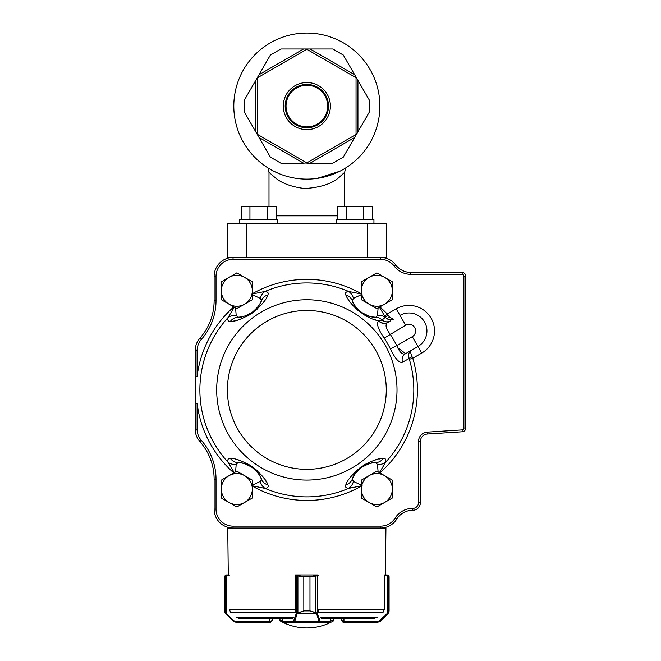 <?xml version="1.0" encoding="UTF-8"?>
<svg xmlns="http://www.w3.org/2000/svg" width="661" height="661" viewBox="0 0 661 661"><rect width="100%" height="100%" fill="white"/><g stroke="black" fill="none" stroke-linecap="round" stroke-linejoin="round"><path stroke-width="0.99" d="M410.778 274.307L410.778 272.415A18.921 18.921 0 0 1 395.708 264.937A18.921 18.921 0 0 0 380.645 257.46L386.321 257.46L386.321 223.401L227.376 223.401L227.376 257.46L233.052 257.46C229.656 257.65 229.656 257.65 233.052 257.46C229.656 257.65 229.656 257.65 233.052 257.46L380.645 257.46C384.041 257.65 384.041 257.65 380.645 257.46C384.041 257.65 384.041 257.65 380.645 257.46C384.041 257.65 384.041 257.65 380.645 257.46A18.921 18.921 0 0 1 395.708 264.937A18.921 18.921 0 0 0 410.778 272.415L462.196 272.415L462.138 274.307L410.778 274.307A20.813 20.813 0 0 1 394.204 266.086A17.029 17.029 0 0 0 380.645 259.352L233.052 259.352A17.029 17.029 0 0 0 216.023 276.381L216.023 300.631A58.655 58.655 0 0 1 201.357 339.432A17.029 17.029 0 0 0 197.102 350.694L197.102 376.58A110.552 110.552 0 0 1 233.82 306.919M306.844 33.05A73.041 73.041 0 0 1 370.102 142.611A73.041 73.041 0 0 1 243.595 142.611A73.041 73.041 0 0 1 306.844 33.05M306.844 129.639A23.548 23.548 0 0 0 327.245 94.316A23.548 23.548 0 0 0 286.453 94.316A23.548 23.548 0 0 0 306.844 129.639M306.844 162.895L356.048 134.489L356.048 77.684L306.844 49.278L257.65 77.684L257.65 134.489L306.844 162.895L303.573 163.184L259.038 137.48L270.39 157.136L255.757 131.803L255.757 80.378L244.405 100.042L259.038 74.701L303.573 48.988L280.867 48.988L310.125 48.988L354.66 74.701L343.307 55.037L357.94 80.378L357.94 131.803L369.292 112.139L354.66 137.48L310.125 163.184L332.83 163.184L306.844 163.184M270.39 55.037L259.038 74.701L270.39 55.037L280.867 48.988M332.83 48.988L310.125 48.988L332.83 48.988L343.307 55.037M369.292 100.042L357.94 80.378L369.292 100.042L369.292 112.139M343.307 157.136L354.66 137.48L343.307 157.136L332.83 163.184M280.867 163.184L303.573 163.184L280.867 163.184L270.39 157.136M244.405 112.139L255.757 131.803L244.405 112.139L244.405 100.042M273.77 171.207L279.595 173.851M317.14 178.396L339.928 171.207M269.002 206.372L269.002 172.314L268.168 168.043M345.521 168.043L344.687 172.314L340.787 175.793C333.64 183.196 321.618 187.443 304.738 188.542C291.038 186.848 280.9 182.981 274.34 176.933L269.002 172.314M306.844 85.277A20.813 20.813 0 0 1 324.873 116.493A20.813 20.813 0 0 1 288.824 116.493A20.813 20.813 0 0 1 306.844 85.277M306.844 127.747A21.656 21.656 0 0 0 325.6 95.258A21.656 21.656 0 0 0 288.097 95.258A21.656 21.656 0 0 0 306.844 127.747M412.109 356.791C410.555 353.338 410.324 351.181 411.39 350.313C408.771 352.082 408.002 354.817 409.085 358.535A3.784 0.793 158.7 0 1 412.109 356.791L412.77 358.254L409.341 359.278L409.085 358.535L402.499 362.211C399.269 363.31 395.212 358.849 390.345 348.81A93.069 93.069 0 0 0 384.198 338.159C377.943 328.922 376.101 323.179 378.662 320.932L378.96 320.759A7.568 7.131 -120 0 0 387.908 322.353L387.61 322.527C384.933 324.518 385.776 328.401 390.139 334.177A100.224 100.224 0 0 1 396.765 345.645L412.282 336.689L417.959 346.521A17.979 17.979 0 0 0 424.536 321.965A17.979 17.979 0 0 0 399.979 315.388A17.979 17.979 0 0 1 424.536 321.965A17.979 17.979 0 0 1 417.959 346.521L405.59 353.66L397.74 347.727M234.283 472.64L228.028 462.237C227.425 459.552 228.202 458.271 230.367 458.412C235.25 458.139 242.62 460.973 252.477 466.922C261.384 474.226 266.523 480.225 267.887 484.91C268.746 486.884 267.812 488.049 265.061 488.388L251.585 485.67M362.104 485.67L348.628 488.388C345.893 488.058 344.951 486.893 345.81 484.91C347.182 480.217 352.321 474.218 361.22 466.922C371.085 460.973 378.456 458.131 383.33 458.412C385.487 458.263 386.264 459.535 385.669 462.237L379.414 472.64M353.437 303.151L352.272 300.631C352.544 303.267 355.643 307.191 361.559 312.389C368.458 316.255 373.201 317.867 375.787 317.23A11.353 10.237 92.3 0 1 382.132 320.031L378.96 320.759C373.672 320.271 366.574 316.735 357.659 310.149C351.28 304.2 347.322 299.127 345.81 294.922C344.943 292.939 345.885 291.782 348.628 291.435L362.104 294.162M251.585 294.162L265.061 291.435C267.804 291.774 268.738 292.93 267.887 294.922C266.515 299.615 261.376 305.613 252.477 312.909C242.604 318.858 235.242 321.692 230.367 321.42C228.21 321.568 227.434 320.288 228.028 317.594L234.283 307.183M233.895 320.916L234.688 320.767M237.943 319.957L239.092 319.61M247.222 316.156L249.313 314.966M251.23 313.76L254.295 311.562M255.477 310.62L257.187 309.141M263.26 302.556L263.946 301.631M363.93 314.694L365.376 315.553M366.822 316.346L368.392 317.14M370.309 318.007L370.796 318.214M374.713 319.651L375.564 319.907M379.802 458.908L379.009 459.065M375.745 459.866L374.605 460.213M366.475 463.667L364.385 464.857M362.459 466.071L359.402 468.261M358.221 469.211L356.502 470.69M350.437 477.275L349.752 478.2M266.234 481.745L265.829 481.051M263.979 478.25L263.268 477.283M257.294 470.781L255.477 469.211M253.692 467.806L250.602 465.658M249.313 464.857L247.346 463.733M239.108 460.221L238.001 459.882M462.171 273.555A452.405 319.899 -0 0 0 462.196 272.415A3.784 3.784 0 0 1 465.79 276.199L465.79 427.989A3.784 3.784 0 0 1 462.246 431.765L427.46 433.996A7.568 7.568 0 0 0 420.379 441.556L420.379 502.69A7.568 7.568 0 0 1 412.811 510.259L412.737 510.259A18.921 18.921 0 0 0 396.691 519.149A18.921 18.921 0 0 1 380.645 528.04L233.052 528.04A18.921 18.921 0 0 1 214.131 509.119L214.131 479.192A56.763 56.763 0 0 0 199.936 441.647A18.921 18.921 0 0 1 195.21 429.129L195.21 350.694A18.921 18.921 0 0 1 199.936 338.176A56.763 56.763 0 0 0 214.131 300.631L214.131 276.381A18.921 18.921 0 0 1 233.052 257.46L233.052 259.352M260.252 476.68L261.425 479.2C261.153 476.556 258.054 472.64 252.138 467.434C245.239 463.576 240.488 461.965 237.902 462.593A26.49 26.49 0 0 1 248.04 465.063A26.49 26.49 0 0 0 237.902 462.593L238.233 462.609M242.017 463.088L242.661 463.221M243.769 463.493L244.223 463.625M246.016 464.212L246.454 464.377M248.668 465.361L249.147 465.608M259.252 474.945L259.599 475.507M373.027 462.857L375.787 462.593C373.209 461.965 368.474 463.576 361.6 467.41C355.651 472.623 352.544 476.556 352.272 479.2A26.49 26.49 0 0 1 357.989 470.475A26.49 26.49 0 0 0 352.272 479.2L352.396 478.895M354.106 475.49L354.453 474.928M364.583 465.592L365.046 465.352M367.293 464.361L367.731 464.196M369.507 463.617L369.962 463.485M371.052 463.221L371.697 463.08M240.67 316.974L237.91 317.23C240.488 317.858 245.214 316.255 252.097 312.413C258.046 307.208 261.153 303.275 261.425 300.623L260.244 303.159M259.583 304.341L259.236 304.903M249.114 314.239L248.652 314.479M246.396 315.471L245.966 315.627M244.19 316.214L243.735 316.338M242.637 316.611L241.992 316.751M378.109 307.935L377.505 315.371L375.787 317.23A26.49 26.49 0 0 1 365.657 314.768A26.49 26.49 0 0 0 375.787 317.23L373.011 316.974M371.68 316.743L371.028 316.602M369.929 316.33L369.466 316.206M367.681 315.611L367.243 315.446M365.029 314.462L364.541 314.223M354.445 304.878L354.098 304.316M378.109 471.888L377.505 464.46L375.787 462.593A26.49 26.49 0 0 0 365.682 465.047A26.49 26.49 0 0 1 375.787 462.593A11.353 10.237 -92.3 0 0 383.33 458.412M365.103 465.327A26.49 26.49 0 0 0 361.6 467.41A26.49 26.49 0 0 1 365.103 465.327A26.49 26.49 0 0 0 361.6 467.41A26.49 26.49 0 0 1 365.103 465.327M360.22 468.451A26.49 26.49 0 0 0 358.444 470.021A26.49 26.49 0 0 1 360.22 468.451A26.49 26.49 0 0 0 358.444 470.021A26.49 26.49 0 0 1 360.22 468.451M252.337 485.182L260.244 481.448L261.425 479.2A26.49 26.49 0 0 0 255.724 470.492A26.49 26.49 0 0 1 261.425 479.2A11.353 10.237 -21.9 0 0 267.887 484.91M255.278 470.045A26.49 26.49 0 0 0 252.138 467.434A26.49 26.49 0 0 1 255.278 470.045A26.49 26.49 0 0 0 252.138 467.434A26.49 26.49 0 0 1 255.278 470.045M250.693 466.484A26.49 26.49 0 0 0 248.619 465.336A26.49 26.49 0 0 1 250.693 466.484A26.49 26.49 0 0 0 248.619 465.336A26.49 26.49 0 0 1 250.693 466.484M378.662 320.932A7.568 7.131 -120 0 0 387.61 322.527L390.453 320.891A7.568 7.238 -120 0 1 382.132 320.031L385.264 317.297L386.668 318.478L385.264 317.297A11.353 9.436 -11.6 0 0 377.505 315.371M379.414 307.183L384.801 316.297L387.23 314.008L389.362 316.925L393.303 319.238C391.196 320.321 388.982 320.064 386.668 318.478A3.784 1.71 129.7 0 0 389.362 316.925M390.345 348.81L396.765 345.645C399.649 352.412 402.59 355.081 405.59 353.66L407.573 352.52M195.21 403.251L197.102 403.251L197.102 429.129A17.029 17.029 0 0 0 201.357 440.4A58.655 58.655 0 0 1 216.023 479.192L216.023 509.119A17.029 17.029 0 0 0 233.052 526.148L233.052 528.04A18.921 18.921 0 0 1 214.131 509.119A18.921 18.921 0 0 0 233.052 528.04L227.756 528.04L228.285 574.971L226.475 574.971L228.285 574.971M195.21 376.58L197.102 376.58M197.102 350.694L195.21 350.694A18.921 18.921 0 0 1 199.936 338.176A56.763 56.763 0 0 0 214.131 300.631L216.023 300.631M427.46 433.996A7.568 7.568 0 0 0 420.379 441.556A7.568 7.568 0 0 1 427.46 433.996L427.345 432.112L462.13 429.881A1.892 1.892 0 0 0 463.898 427.989L463.898 276.199A1.892 1.892 0 0 0 462.138 274.307M365.079 314.487A26.49 26.49 0 0 1 362.996 313.339A26.49 26.49 0 0 0 365.079 314.487M361.559 312.389A26.49 26.49 0 0 1 358.419 309.786A26.49 26.49 0 0 0 361.559 312.389M361.36 294.641L353.453 298.384L352.272 300.623A26.49 26.49 0 0 0 357.965 309.331A26.49 26.49 0 0 1 352.272 300.623A11.353 10.237 158.1 0 0 345.81 294.922M353.453 298.384A11.353 9.436 -98 0 0 348.628 291.435A106.975 106.975 0 0 0 265.061 291.435A11.353 9.436 -82 0 0 260.244 298.384L252.337 294.641M388.172 315.355A3.784 0.81 141.7 0 1 385.239 317.049L384.801 316.297M345.81 484.91A11.353 10.237 -158.1 0 0 352.272 479.2A26.49 26.49 0 0 1 357.989 470.475A26.49 26.49 0 0 0 352.272 479.2L353.453 481.448L361.36 485.182M377.505 464.46A11.353 9.436 11.6 0 0 385.669 462.237A106.975 106.975 0 0 0 409.341 359.278M353.453 481.448A11.353 9.436 98 0 1 348.628 488.388A106.975 106.975 0 0 1 265.061 488.388A11.353 9.436 82 0 1 260.244 481.448M267.887 294.922A11.353 10.237 21.9 0 0 261.425 300.623A26.49 26.49 0 0 1 255.708 309.356A26.49 26.49 0 0 0 261.425 300.623L260.244 298.384M255.253 309.811A26.49 26.49 0 0 1 253.477 311.381A26.49 26.49 0 0 0 255.253 309.811M252.097 312.413A26.49 26.49 0 0 1 248.594 314.504A26.49 26.49 0 0 0 252.097 312.413M235.589 307.935L236.184 315.371L237.902 317.23A26.49 26.49 0 0 0 248.015 314.776A26.49 26.49 0 0 1 237.902 317.23A11.353 10.237 87.7 0 0 230.367 321.42M236.184 315.371A11.353 9.436 -168.4 0 0 228.028 317.594A106.975 106.975 0 0 0 228.028 462.237A11.353 9.436 168.4 0 0 236.184 464.46L235.589 471.888M230.367 458.412A11.353 10.237 -87.7 0 0 237.902 462.593A26.49 26.49 0 0 1 248.04 465.063A26.49 26.49 0 0 0 237.902 462.593L236.184 464.46M384.198 338.159L405.656 325.22L396.195 308.836A25.548 25.548 0 0 1 431.096 318.181A25.548 25.548 0 0 1 421.743 353.073L412.77 358.254A110.552 110.552 0 0 1 379.877 472.912M405.59 353.66A7.568 7.131 -120 0 0 402.499 362.211M361.36 489.066A15.5 15.5 0 0 0 384.603 502.484L376.861 506.962L361.36 498.014L361.36 480.117L369.111 475.647A15.5 15.5 0 0 0 361.36 489.066M392.353 489.066A15.5 15.5 0 0 1 384.603 502.484L392.353 498.014L392.353 489.066A15.5 15.5 0 0 0 369.111 475.647L376.861 471.169L392.353 480.117L392.353 489.066M221.344 480.117L236.836 471.169L252.337 480.117L252.337 498.014L236.836 506.962L221.344 498.014L221.344 480.117M229.086 475.647A15.5 15.5 0 0 0 229.086 502.484A15.5 15.5 0 0 0 252.337 489.066A15.5 15.5 0 0 0 229.086 475.647M361.36 281.817L376.861 272.869L392.353 281.817L392.353 299.714L376.861 308.662L361.36 299.714L361.36 281.817M369.111 277.347A15.5 15.5 0 0 0 369.111 304.184A15.5 15.5 0 0 0 392.353 290.766A15.5 15.5 0 0 0 369.111 277.347M221.344 281.817L236.836 272.869L252.337 281.817L252.337 299.714L236.836 308.662L221.344 299.714L221.344 281.817M229.086 277.347A15.5 15.5 0 0 0 229.086 304.184A15.5 15.5 0 0 0 252.337 290.766A15.5 15.5 0 0 0 229.086 277.347M282.858 620.762L279.975 620.762A53.797 53.797 0 0 0 333.714 620.762L330.731 620.762M270.39 621.514L272.274 620.382L270.382 622.274L235.936 622.274L270.052 622.274L269.837 621.514L270.39 621.514L270.382 622.274L272.274 620.382L272.274 618.489L272.274 620.382M230.102 611.227L229.326 609.351M229.326 575.723L225.054 575.971L225.054 612.474L226.384 613.4L226.07 613.937L225.161 612.863L224.608 610.921L225.054 612.474A0.76 0.744 148.7 0 0 225.161 612.863M224.6 576.863L224.616 610.921L224.6 576.863L225.302 575.376A0.76 0.752 -128 0 0 225.054 575.971L224.616 576.863L225.335 575.376L226.516 574.971L226.236 575.723M226.607 574.971L226.384 613.4L233.622 620.629L235.762 621.514L235.985 622.274L233.259 621.166L235.936 622.274M224.616 610.921L225.69 613.598L233.812 621.621M225.822 613.061L226.029 613.937M233.622 620.629L233.308 621.166L226.07 613.937M225.302 575.376A0.76 0.752 -129 0 0 225.302 575.384L224.616 576.582M225.294 575.384A0.76 0.752 -129 0 0 225.294 575.392L226.409 574.971M225.69 613.598L225.12 612.854A0.76 0.744 149.6 0 1 225.12 612.854L224.608 611.218M341.514 618.489L341.423 620.39L343.307 622.274L341.514 620.382L343.96 621.514L343.96 618.489M389.081 611.218L388.577 612.854A0.76 0.744 -149.6 0 0 388.676 612.474L389.098 610.921L388.569 612.863L387.999 613.598L387.916 613.061L388.676 612.474L388.676 575.971L384.413 575.723L384.413 609.351L383.636 611.227M384.578 575.723L384.586 574.971L387.222 574.971L388.395 575.376L389.098 576.863L388.676 575.971A0.76 0.752 129 0 0 388.395 575.384L387.288 574.971M388.577 612.854L387.66 613.937L387.354 613.4L387.916 613.061M342.985 622.241L377.762 622.274L343.406 622.274L343.406 621.514M387.999 613.598L380.439 621.166L377.762 622.274L387.354 613.4L387.131 574.971M387.222 574.971L387.503 575.723M389.098 576.863L389.098 610.921M379.877 621.621L380.439 621.166L380.125 620.629M318.354 575.723L309.976 576.863L309.976 610.921L317.181 613.061L320.312 621.514L330.649 621.472M282.941 621.464L282.941 618.489M318.594 611.227L318.387 609.351M297.995 612.863L303.804 610.921L297.202 613.598A0.76 0.471 -143.7 0 1 296.591 613.061L297.913 612.474L297.913 575.971L295.401 575.723L295.161 611.227M303.804 576.863L297.913 575.971L297.995 575.376L303.829 576.863L303.829 610.921L303.804 576.863L309.943 576.863L316.71 574.971L297.062 574.971L297.995 575.376M317.181 613.061A0.76 0.479 143.9 0 1 316.569 613.598L297.029 613.937A0.76 0.521 -162.9 0 1 296.31 613.4L296.591 613.061M330.797 618.489L330.731 621.514A0.76 0.76 -90 0 1 329.971 622.274L283.619 622.274A0.76 0.76 -90 0 1 282.858 621.514L282.858 618.489M330.731 621.514L329.971 622.274L319.585 622.274L318.933 621.166L294.806 621.166L294.145 622.274L283.668 622.274A0.76 0.727 -90 0 1 282.941 621.514L293.426 621.514L296.31 613.4L296.31 575.723A0.76 0.727 90 0 1 297.029 574.971L297.062 574.971A0.76 0.702 90 0 0 296.359 575.723M317.412 575.723A0.76 0.702 -90 0 0 316.71 574.971L317.635 574.971A0.76 0.727 -90 0 1 318.197 575.26M295.492 575.359A0.76 0.727 90 0 1 296.128 574.971L297.029 574.971M316.743 574.971A0.76 0.727 -90 0 1 317.462 575.723L317.462 613.4A0.76 0.521 163.1 0 1 316.743 613.937L315.784 612.863L309.943 610.921L303.804 610.921M315.784 612.863L315.776 575.376M319.66 620.629A0.76 0.521 163.1 0 1 318.933 621.166L316.743 613.937M320.312 621.514A0.76 0.727 90 0 1 319.585 622.274M297.029 613.937L294.806 621.166A0.76 0.521 -162.9 0 1 294.079 620.629M294.145 622.274A0.76 0.727 -90 0 1 293.426 621.514M233.052 526.148L380.645 526.148A17.029 17.029 0 0 0 395.08 518.15A20.813 20.813 0 0 1 412.737 508.367L412.737 510.259A18.921 18.921 0 0 0 396.691 519.149A18.921 18.921 0 0 1 380.645 528.04L385.941 528.04L385.404 574.971L384.586 574.971M297.062 574.971L295.492 574.971L295.492 575.723M318.197 575.723L318.197 575.227A0.76 0.76 0 0 0 317.635 574.971M321.221 618.489L374.729 618.489M343.927 618.489L341.473 618.489M238.968 618.489L292.476 618.489M272.225 618.489L269.771 618.489M295.492 574.971L295.492 575.31A0.76 0.76 0 0 1 296.128 574.971M277.595 223.401L277.595 219.617L239.753 219.617L239.753 223.401M336.102 223.401L336.102 219.617L373.944 219.617L373.944 223.401M372.498 219.617L372.498 206.372L363.757 206.372L363.757 219.617M346.29 219.617L346.29 206.372L363.757 206.372M337.548 219.617L337.548 206.372L346.29 206.372M267.408 219.617L267.408 206.372L276.149 206.372L276.149 219.617M249.941 219.617L249.941 206.372L267.408 206.372M241.199 219.617L241.199 206.372L249.941 206.372M276.149 215.833L337.548 215.833M367.4 257.46L367.4 223.401M246.297 257.46L246.297 223.401M417.959 346.521L421.743 353.073M412.282 336.689A6.627 6.627 0 0 0 414.703 327.641A6.627 6.627 0 0 0 405.656 325.22M227.417 389.916A79.427 79.427 0 0 0 346.562 458.701A79.427 79.427 0 0 0 346.562 321.13A79.427 79.427 0 0 0 227.417 389.916M397.013 389.916A90.16 90.16 0 0 1 306.844 480.076A90.16 90.16 0 0 1 216.684 389.916A90.16 90.16 0 0 1 306.844 299.755A90.16 90.16 0 0 1 397.013 389.916M379.877 306.919A110.552 110.552 0 0 1 387.23 314.008L396.195 308.836M361.36 486.091A110.552 110.552 0 0 1 252.337 486.091M233.82 472.912A110.552 110.552 0 0 1 197.102 403.251M412.737 508.367L412.811 508.367A5.676 5.676 0 0 0 418.487 502.69L418.487 441.556A9.461 9.461 0 0 1 427.345 432.112M252.337 293.732A110.552 110.552 0 0 1 361.36 293.732M261.425 479.2A26.49 26.49 0 0 0 255.724 470.492A26.49 26.49 0 0 1 261.425 479.2M375.787 462.593A26.49 26.49 0 0 0 365.682 465.047A26.49 26.49 0 0 1 375.787 462.593M418.487 502.69L420.379 502.69A7.568 7.568 0 0 1 412.811 510.259L412.811 508.367M463.898 427.989L465.79 427.989A3.784 3.784 0 0 1 462.246 431.765L462.13 429.881M462.196 272.415A3.784 3.784 0 0 1 465.79 276.199L463.898 276.199M216.023 276.381L214.131 276.381A18.921 18.921 0 0 1 233.052 257.46M201.357 339.432L199.936 338.176A56.763 56.763 0 0 0 214.131 300.631M216.023 479.192L214.131 479.192A56.763 56.763 0 0 0 199.936 441.647A18.921 18.921 0 0 1 195.21 429.129L197.102 429.129M199.936 441.647L201.357 440.4M216.023 509.119L214.131 509.119M380.645 526.148L380.645 528.04M395.08 518.15L396.691 519.149M418.487 441.556L420.379 441.556M380.645 257.46L380.645 259.352M395.708 264.937L394.204 266.086M235.762 621.514L269.837 621.514L269.837 618.489M343.737 622.274L343.96 621.514L377.985 621.514M295.401 609.351L295.17 611.004M329.922 622.274A0.76 0.727 90 0 0 330.649 621.514L330.649 618.489M309.976 610.921L309.976 576.863M236.051 617.382L293.368 617.382M320.329 617.382L377.638 617.382M318.197 612.392L383.066 612.392M230.631 612.392L295.492 612.392M229.516 609.756L295.393 609.756M318.362 609.756L384.181 609.756M344.695 206.372L344.695 172.323M279.975 618.489L279.975 620.762M333.714 618.489L333.714 620.762M388.395 575.384L389.081 576.582M282.858 621.514L283.619 622.274"/></g></svg>
